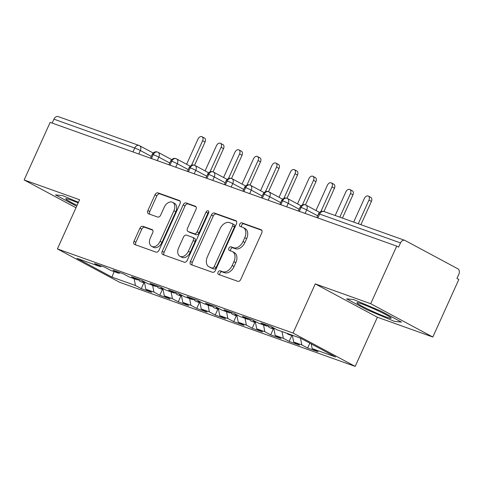 <?xml version="1.0" encoding="UTF-8"?>
<svg xmlns="http://www.w3.org/2000/svg" width="483" height="483" viewBox="0 0 483 483"><rect width="100%" height="100%" fill="white"/><g stroke="black" fill="none" stroke-linecap="round" stroke-linejoin="round"><path stroke-width="0.72" d="M218.068 272.183A1.986 1.34 -61.8 0 0 218.394 274.386A1.986 1.34 -61.8 0 0 218.521 274.441L237.799 281.323A2.838 1.914 -61.8 0 0 240.776 279.391L261.75 232.933A2.838 1.914 -61.8 0 0 261.279 229.787A2.838 1.914 -61.8 0 0 261.104 229.709L241.826 222.826A1.986 1.34 -61.8 0 0 239.743 224.178A1.986 1.34 -61.8 0 0 240.069 226.382A1.986 1.34 -61.8 0 0 240.196 226.436L242.689 227.33A9.086 6.128 -61.8 0 1 243.257 227.578A9.086 6.128 -61.8 0 1 244.766 237.66L243.021 241.53A9.086 6.128 -61.8 0 1 233.482 247.719L230.989 246.825A1.986 1.34 -61.8 0 0 228.906 248.177A1.986 1.34 -61.8 0 0 229.232 250.381A1.986 1.34 -61.8 0 0 229.359 250.436L231.852 251.329A9.086 6.128 -61.8 0 1 232.42 251.583A9.086 6.128 -61.8 0 1 233.929 261.659L232.184 265.529A9.086 6.128 -61.8 0 1 222.645 271.718L220.151 270.824A1.986 1.34 -61.8 0 0 218.068 272.183M232.42 251.583L234.303 252.591A9.086 6.128 -61.8 0 1 235.813 262.674L234.062 266.544A9.086 6.128 -61.8 0 1 224.529 272.726L222.035 271.838A1.986 1.34 -61.8 0 0 219.946 273.191A1.986 1.34 -61.8 0 0 219.843 274.912M261.81 230.294L243.71 223.834A1.986 1.34 -61.8 0 0 241.621 225.187A1.986 1.34 -61.8 0 0 241.518 226.907M243.257 227.578L245.141 228.592A9.086 6.128 -61.8 0 1 246.65 238.668L244.899 242.538A9.086 6.128 -61.8 0 1 235.366 248.727L232.872 247.833A1.986 1.34 -61.8 0 0 230.783 249.186A1.986 1.34 -61.8 0 0 230.681 250.912M142.871 226.298A2.838 1.914 -61.8 0 0 139.895 228.23L134.008 241.265A2.838 1.914 -61.8 0 0 134.479 244.416A2.838 1.914 -61.8 0 0 134.654 244.495L156.063 252.138A2.838 1.914 -61.8 0 0 159.046 250.206L180.02 203.748A2.838 1.914 -61.8 0 0 179.549 200.596A2.838 1.914 -61.8 0 0 179.368 200.517L157.965 192.874A2.838 1.914 -61.8 0 0 154.983 194.806L147.876 210.552A2.838 1.914 -61.8 0 0 148.347 213.703A2.838 1.914 -61.8 0 0 148.523 213.782L157.687 217.054A2.838 1.914 -61.8 0 0 160.664 215.116L164.19 207.31A7.595 5.12 -61.8 0 1 172.636 202.353A7.595 5.12 -61.8 0 1 173.898 210.775L160.09 241.361A7.595 5.12 -61.8 0 1 151.644 246.324A7.595 5.12 -61.8 0 1 150.382 237.896L152.682 232.8A2.838 1.914 -61.8 0 0 152.211 229.648A2.838 1.914 -61.8 0 0 152.036 229.57L142.871 226.298L144.755 227.306A2.838 1.914 -61.8 0 0 141.773 229.238L135.892 242.273A2.838 1.914 -61.8 0 0 135.832 244.911M370.715 303.704L315.26 283.901L377.386 317.234L432.834 337.037L370.715 303.704L396.712 246.119L398.596 247.133L400.492 242.925L319.674 214.066L317.911 217.978M315.26 283.901L293.06 333.071L57.399 248.914L79.598 199.745L24.15 179.948L50.147 122.362L396.712 246.119M190.429 261.412A2.838 1.914 -61.8 0 0 190.9 264.563A2.838 1.914 -61.8 0 0 191.081 264.642L212.49 272.285A2.838 1.914 -61.8 0 0 215.466 270.353L236.441 223.895A2.838 1.914 -61.8 0 0 235.97 220.749A2.838 1.914 -61.8 0 0 235.795 220.671L214.386 213.021A2.838 1.914 -61.8 0 0 211.409 214.959L190.429 261.412L192.312 262.42A2.838 1.914 -61.8 0 0 192.258 265.058M184.277 262.209L162.868 254.565A2.838 1.914 -61.8 0 1 162.693 254.487A2.838 1.914 -61.8 0 1 162.222 251.335L183.196 204.883A2.838 1.914 -61.8 0 1 186.172 202.951L195.337 206.223A2.838 1.914 -61.8 0 1 195.512 206.301A2.838 1.914 -61.8 0 1 195.983 209.453L187.476 228.29A2.838 1.914 -61.8 0 0 187.947 231.442A2.838 1.914 -61.8 0 0 188.129 231.52L194.202 233.687A2.838 1.914 -61.8 0 0 197.185 231.755L206.042 212.14A1.986 1.34 -61.8 0 1 208.251 210.842A1.986 1.34 -61.8 0 1 208.584 213.051L187.253 260.277A2.838 1.914 -61.8 0 1 184.277 262.209M293.06 333.071L355.186 366.404L119.518 282.247L57.399 248.914M309.838 343.153L307.635 348.038L317.983 351.733L312.151 348.605L335.625 356.985L300.607 338.197L277.133 329.817L271.301 326.683L260.947 322.988L266.785 326.122L258.653 323.218L252.814 320.084L242.466 316.389L248.304 319.517L240.166 316.613L234.333 313.485L223.985 309.79L229.817 312.918L221.685 310.014L215.847 306.886L205.498 303.185L211.337 306.319L203.204 303.415L197.366 300.281L187.018 296.586L192.85 299.72L184.717 296.816L178.885 293.682L168.531 289.987L174.369 293.115L166.237 290.211L160.398 287.083L150.05 283.388L155.882 286.516L147.75 283.612L141.917 280.484L131.563 276.783L137.401 279.917L129.269 277.013L123.431 273.879L113.082 270.184L118.921 273.318L110.782 270.414L104.95 267.28L94.602 263.585L100.434 266.719L101.617 266.091M307.635 348.038L301.797 344.91L293.664 342.006L292.378 335.256M291.792 335.588L289.148 341.439L299.502 345.134L293.664 342.006M289.148 341.439L283.316 338.305L275.183 335.401L273.77 328.011M273.312 328.983L270.667 334.84L281.015 338.535L275.183 335.401M270.667 334.84L264.829 331.706L256.696 328.802L255.284 321.406M254.825 322.384L252.186 328.241L262.535 331.936L256.696 328.802M252.186 328.241L246.348 325.107L238.216 322.203L236.803 314.807M236.344 315.785L233.7 321.636L244.048 325.337L238.216 322.203M233.7 321.636L227.867 318.508L219.735 315.604L218.322 308.208M217.857 309.186L215.219 315.037L225.567 318.732L219.735 315.604M215.219 315.037L209.381 311.903L201.248 308.999L199.835 301.609M199.376 302.581L196.732 308.438L207.086 312.133L201.248 308.999M196.732 308.438L190.9 305.304L182.767 302.4L181.354 295.01M180.896 295.982L178.251 301.839L188.599 305.534L182.767 302.4M178.251 301.839L172.413 298.705L164.28 295.801L162.868 288.405M162.409 289.383L159.764 295.234L170.119 298.935L164.28 295.801M159.764 295.234L153.932 292.106L145.8 289.202L144.387 281.806M143.928 282.784L141.284 288.635L151.632 292.33L145.8 289.202M141.284 288.635L135.445 285.501L111.971 277.121L76.96 258.333L100.434 266.719M118.921 273.318L120.104 272.69M135.445 285.501L134.159 278.757M114.109 271.597L111.971 277.121M137.401 279.917L138.585 279.295M153.932 292.106L152.64 285.356M155.882 286.516L157.072 285.894M172.413 298.705L171.127 291.961M174.369 293.115L175.552 292.493M190.9 305.304L189.608 298.56M192.85 299.72L194.033 299.092M209.381 311.903L208.095 305.159M211.337 306.319L212.52 305.691M227.867 318.508L226.575 311.758M229.817 312.918L231.001 312.296M246.348 325.107L245.062 318.363M248.304 319.517L249.488 318.895M264.829 331.706L263.543 324.962M266.785 326.122L267.968 325.494M283.316 338.305L282.024 331.561M432.834 337.037L458.832 279.458L456.948 278.443L458.85 274.241A4.341 3.188 109.7 0 0 457.806 268.777L405.098 240.498A4.341 3.188 109.7 0 0 404.778 240.353A4.341 3.188 109.7 0 0 400.492 242.925M301.797 344.91L300.511 338.16M52.164 123.08L53.933 119.168A4.341 3.188 -70.3 0 1 58.214 116.596L139.032 145.455A4.341 3.188 -70.3 0 1 139.352 145.6A4.341 2.928 -61.8 0 1 139.623 145.721A4.341 4.341 0 0 0 139.032 145.455A4.341 3.188 -70.3 0 0 134.751 148.027L53.933 119.168M24.15 179.948L75.982 207.756M377.386 317.234L355.186 366.404M366.929 309.754L394.37 321.376L401.494 322.095L381.165 311.191L353.725 299.563L346.607 298.844L366.929 309.754L346.607 298.844L353.725 299.563L381.165 311.191L401.494 322.095L394.37 321.376L366.929 309.754M75.813 205.794L55.491 194.891L75.813 205.794M62.609 195.609L55.491 194.891L62.609 195.609L78.439 202.311L62.609 195.609M312.151 348.605L311.251 343.908M299.333 211.349L301.102 207.43A4.341 3.188 -70.3 0 1 305.274 204.822A4.341 3.188 -70.3 0 1 305.383 204.858A4.341 3.188 -70.3 0 1 305.703 205.003A4.341 2.928 -61.8 0 1 305.974 205.124A4.341 4.341 0 0 0 305.383 204.858M280.846 204.744L282.615 200.831A4.341 3.188 -70.3 0 1 286.793 198.223A4.341 3.188 -70.3 0 1 286.902 198.259A4.341 3.188 -70.3 0 1 287.222 198.404A4.341 2.928 -61.8 0 1 287.494 198.519A4.341 4.341 0 0 0 286.902 198.259M262.366 198.145L264.135 194.232A4.341 3.188 -70.3 0 1 268.306 191.624A4.341 3.188 -70.3 0 1 268.415 191.66A4.341 3.188 -70.3 0 1 268.735 191.799A4.341 2.928 -61.8 0 1 269.007 191.92A4.341 4.341 0 0 0 268.415 191.66M243.885 191.546L245.648 187.627A4.341 3.188 -70.3 0 1 249.826 185.019A4.341 3.188 -70.3 0 1 249.934 185.055A4.341 3.188 -70.3 0 1 250.254 185.2A4.341 2.928 -61.8 0 1 250.526 185.321A4.341 4.341 0 0 0 249.934 185.055M225.398 184.947L227.167 181.028A4.341 3.188 -70.3 0 1 231.339 178.42A4.341 3.188 -70.3 0 1 231.448 178.456A4.341 3.188 -70.3 0 1 231.774 178.601A4.341 2.928 -61.8 0 1 232.039 178.722A4.341 4.341 0 0 0 231.448 178.456M206.917 178.348L208.686 174.429A4.341 3.188 -70.3 0 1 212.858 171.821A4.341 3.188 -70.3 0 1 212.967 171.857A4.341 3.188 -70.3 0 1 213.287 172.002A4.341 2.928 -61.8 0 1 213.558 172.123A4.341 4.341 0 0 0 212.967 171.857M188.43 171.743L190.199 167.83A4.341 3.188 -70.3 0 1 194.371 165.222A4.341 3.188 -70.3 0 1 194.48 165.258A4.341 3.188 -70.3 0 1 194.806 165.397A4.341 2.928 -61.8 0 1 195.078 165.518A4.341 4.341 0 0 0 194.48 165.258M169.95 165.144L171.719 161.225A4.341 3.188 -70.3 0 1 175.89 158.623A4.341 3.188 -70.3 0 1 175.999 158.659A4.341 3.188 -70.3 0 1 176.319 158.798A4.341 2.928 -61.8 0 1 176.591 158.919A4.341 4.341 0 0 0 175.999 158.659M151.463 158.545L153.232 154.626A4.341 3.188 -70.3 0 1 157.41 152.018A4.341 3.188 -70.3 0 1 157.518 152.054A4.341 3.188 -70.3 0 1 157.838 152.199A4.341 2.928 -61.8 0 1 158.11 152.32A4.341 4.341 0 0 0 157.518 152.054M236.501 221.256L216.269 214.035A2.838 1.914 -61.8 0 0 213.287 215.967L192.312 262.42M212.122 267.962A1.986 1.34 -61.8 0 0 214.21 266.61L232.619 225.827A1.986 1.34 -61.8 0 0 232.293 223.623A1.986 1.34 -61.8 0 0 232.166 223.569L229.534 222.633A9.086 6.128 -61.8 0 0 220 228.815L207.418 256.69A9.086 6.128 -61.8 0 0 208.928 266.767A9.086 6.128 -61.8 0 0 209.495 267.021L214.005 268.971A1.986 1.34 -61.8 0 0 216.094 267.618L214.21 266.61M234.05 224.577A1.986 1.34 -61.8 0 1 234.177 224.637A1.986 1.34 -61.8 0 1 234.503 226.841L216.094 267.618M208.928 266.767L210.805 267.781A9.086 6.128 -61.8 0 0 211.373 268.029L209.495 267.021M214.005 268.971L211.373 268.029M196.044 206.809L188.056 203.959A2.838 1.914 -61.8 0 0 185.08 205.891L164.099 252.349A2.838 1.914 -61.8 0 0 164.045 254.988M189.668 232.347A2.838 1.914 -61.8 0 0 189.831 232.45A2.838 1.914 -61.8 0 0 190.012 232.528L196.086 234.702A2.838 1.914 -61.8 0 0 199.068 232.764L207.925 213.154L206.042 212.14M208.819 212.043A1.986 1.34 -61.8 0 0 207.925 213.154M178.65 247.839A7.595 5.12 -61.8 0 0 179.911 256.268A7.595 5.12 -61.8 0 0 188.358 251.305L193.224 240.534A2.838 1.914 -61.8 0 0 192.753 237.382A2.838 1.914 -61.8 0 0 192.572 237.304L186.498 235.13A2.838 1.914 -61.8 0 0 183.516 237.062L178.65 247.839M179.911 256.268L181.795 257.276A7.595 5.12 -61.8 0 0 190.242 252.319L188.358 251.305M194.456 238.312A2.838 1.914 -61.8 0 1 194.631 238.391A2.838 1.914 -61.8 0 1 195.108 241.542L190.242 252.319M152.737 230.162L144.755 227.306M151.644 246.324L153.528 247.332A7.595 5.12 -61.8 0 0 161.968 242.369L160.09 241.361M172.636 202.353L174.52 203.361A7.595 5.12 -61.8 0 1 175.776 211.789L161.968 242.369M180.074 201.109L159.843 193.882A2.838 1.914 -61.8 0 0 156.866 195.82L149.754 211.56A2.838 1.914 -61.8 0 0 149.7 214.198M368.366 196.11L370.811 197.42A3.616 2.439 118.2 0 1 371.415 201.435L368.964 200.119A3.616 2.439 -61.8 0 0 368.366 196.11A3.616 2.439 -61.8 0 0 364.345 198.471L353.677 222.102M358.295 223.756L368.964 200.119M360.916 224.692L371.415 201.435M290.875 334.719A5.784 4.25 109.7 0 0 291.907 335.588A5.784 4.25 109.7 0 0 292.336 335.782A5.784 4.25 109.7 0 0 292.487 335.83M292.336 335.782L288.454 334.393A5.784 4.25 -70.3 0 1 288.025 334.206A5.784 4.25 -70.3 0 1 286.993 333.336M349.885 189.511L352.33 190.821A3.616 2.439 118.2 0 1 352.928 194.83L350.483 193.52A3.616 2.439 -61.8 0 0 349.885 189.511A3.616 2.439 -61.8 0 0 345.864 191.872L335.19 215.503M339.815 217.157L350.483 193.52M342.429 218.087L352.928 194.83M271.706 326.9A5.784 4.25 109.7 0 0 273.426 328.989A5.784 4.25 109.7 0 0 273.855 329.183A5.784 4.25 109.7 0 0 274 329.231M273.855 329.183L269.973 327.794A5.784 4.25 -70.3 0 1 269.544 327.607A5.784 4.25 -70.3 0 1 267.842 325.56M331.398 182.906L333.844 184.222A3.616 2.439 118.2 0 1 334.447 188.231L332.002 186.921A3.616 2.439 -61.8 0 0 331.398 182.906A3.616 2.439 -61.8 0 0 327.377 185.267L315.991 210.497M320.875 211.554L332.002 186.921M323.948 211.488L334.447 188.231M273.324 327.77A5.784 4.25 109.7 0 0 273.897 328.688M253.219 320.301A5.784 4.25 109.7 0 0 254.939 322.39A5.784 4.25 109.7 0 0 255.368 322.578A5.784 4.25 109.7 0 0 255.519 322.626M255.368 322.578L251.492 321.195A5.784 4.25 -70.3 0 1 251.063 321.002A5.784 4.25 -70.3 0 1 249.355 318.961M312.918 176.307L315.363 177.623A3.616 2.439 118.2 0 1 315.96 181.632L313.515 180.316A3.616 2.439 -61.8 0 0 312.918 176.307A3.616 2.439 -61.8 0 0 308.897 178.668L297.504 203.892M302.394 204.949L313.515 180.316M305.461 204.889L315.96 181.632M254.843 321.171A5.784 4.25 109.7 0 0 255.416 322.089M234.738 313.702A5.784 4.25 109.7 0 0 236.459 315.791A5.784 4.25 109.7 0 0 236.887 315.979A5.784 4.25 109.7 0 0 237.038 316.027M236.887 315.979L233.005 314.596A5.784 4.25 -70.3 0 1 232.577 314.403A5.784 4.25 -70.3 0 1 230.874 312.362M294.431 169.708L296.882 171.018A3.616 2.439 118.2 0 1 297.48 175.033L295.035 173.717A3.616 2.439 -61.8 0 0 294.431 169.708A3.616 2.439 -61.8 0 0 290.41 172.069L279.023 197.293M283.913 198.35L295.035 173.717M286.98 198.29L297.48 175.033M236.356 314.572A5.784 4.25 109.7 0 0 236.93 315.484M386.285 317.035A18.807 1.401 -155.7 0 0 391.115 317.977A18.807 1.401 -155.7 0 0 379.765 311.583A18.807 1.401 -155.7 0 0 361.815 303.904A18.807 1.401 -155.7 0 0 357.13 302.63A18.807 1.401 -155.7 0 0 366.283 308.359A18.807 1.401 -155.7 0 0 386.285 317.035M78.174 202.902A18.807 1.401 -155.7 0 0 70.699 199.95A18.807 1.401 -155.7 0 0 66.014 198.676A18.807 1.401 -155.7 0 0 77.081 205.335M216.251 307.097A5.784 4.25 109.7 0 0 217.978 309.186A5.784 4.25 109.7 0 0 218.407 309.38A5.784 4.25 109.7 0 0 218.551 309.428M218.407 309.38L214.524 307.991A5.784 4.25 -70.3 0 1 214.096 307.804A5.784 4.25 -70.3 0 1 212.387 305.763M275.95 163.109L278.395 164.419A3.616 2.439 118.2 0 1 278.999 168.434L276.548 167.118A3.616 2.439 -61.8 0 0 275.95 163.109A3.616 2.439 -61.8 0 0 271.929 165.47L260.536 190.694M265.427 191.751L276.548 167.118M268.494 191.691L278.999 168.434M217.875 307.973A5.784 4.25 109.7 0 0 218.449 308.885M197.77 300.498A5.784 4.25 109.7 0 0 199.491 302.587A5.784 4.25 109.7 0 0 199.92 302.781A5.784 4.25 109.7 0 0 200.071 302.829M199.92 302.781L196.038 301.392A5.784 4.25 -70.3 0 1 195.609 301.205A5.784 4.25 -70.3 0 1 193.906 299.158M257.463 156.504L259.914 157.82A3.616 2.439 118.2 0 1 260.512 161.829L258.067 160.519A3.616 2.439 -61.8 0 0 257.463 156.504A3.616 2.439 -61.8 0 0 253.448 158.865L242.055 184.095M246.946 185.152L258.067 160.519M250.013 185.086L260.512 161.829M199.394 301.368A5.784 4.25 109.7 0 0 199.968 302.286M179.29 293.899A5.784 4.25 109.7 0 0 181.01 295.988A5.784 4.25 109.7 0 0 181.439 296.176A5.784 4.25 109.7 0 0 181.584 296.224M181.439 296.176L177.557 294.793A5.784 4.25 -70.3 0 1 177.128 294.6A5.784 4.25 -70.3 0 1 175.426 292.559M238.982 149.905L241.428 151.221A3.616 2.439 118.2 0 1 242.031 155.23L239.58 153.92A3.616 2.439 -61.8 0 0 238.982 149.905A3.616 2.439 -61.8 0 0 234.961 152.266L223.575 177.49M228.459 178.553L239.58 153.92M231.532 178.487L242.031 155.23M180.908 294.769A5.784 4.25 109.7 0 0 181.481 295.687M160.803 287.3A5.784 4.25 109.7 0 0 162.523 289.389A5.784 4.25 109.7 0 0 162.952 289.577A5.784 4.25 109.7 0 0 163.103 289.625M162.952 289.577L159.07 288.194A5.784 4.25 -70.3 0 1 158.641 288.001A5.784 4.25 -70.3 0 1 156.939 285.96M220.502 143.306L222.947 144.616A3.616 2.439 118.2 0 1 223.544 148.631L221.099 147.315A3.616 2.439 -61.8 0 0 220.502 143.306A3.616 2.439 -61.8 0 0 216.481 145.667L205.088 170.891M209.978 171.948L221.099 147.315M213.045 171.888L223.544 148.631M162.427 288.17A5.784 4.25 109.7 0 0 163 289.088M142.322 280.695A5.784 4.25 109.7 0 0 144.043 282.784A5.784 4.25 109.7 0 0 144.471 282.978A5.784 4.25 109.7 0 0 144.616 283.026M144.471 282.978L140.589 281.589A5.784 4.25 -70.3 0 1 140.161 281.402A5.784 4.25 -70.3 0 1 138.458 279.361M202.015 136.707L204.46 138.017A3.616 2.439 118.2 0 1 205.064 142.032L202.619 140.716A3.616 2.439 -61.8 0 0 202.015 136.707A3.616 2.439 -61.8 0 0 197.994 139.068L186.607 164.292M191.491 165.349L202.619 140.716M194.564 165.289L205.064 142.032M143.94 281.571A5.784 4.25 109.7 0 0 144.514 282.483M404.778 240.353L323.96 211.494A4.341 3.188 109.7 0 0 319.674 214.066A4.341 0.326 -155.7 0 0 318.545 213.794L316.83 217.598M132.982 151.946L134.751 148.027A4.341 0.326 -155.7 0 1 140.348 150.533L138.772 154.011M317.633 215.804L306.699 209.936L305.123 213.414M298.343 210.993L300.058 207.195A4.341 0.326 -155.7 0 1 301.102 207.43A4.341 0.326 -155.7 0 1 306.699 209.936A4.341 2.928 -61.8 0 0 305.974 205.124L319.541 212.405M299.152 209.205L288.212 203.337L286.642 206.815M280.665 202.606L269.731 196.738L268.156 200.216M262.184 196.001L251.245 190.133L249.675 193.617M243.704 189.402L232.764 183.534L231.194 187.012M225.217 182.803L214.277 176.935L212.707 180.413M206.736 176.204L195.796 170.336L194.226 173.814M188.249 169.605L177.315 163.731L175.74 167.215M169.768 163L158.829 157.132L157.259 160.61M151.282 156.401L140.348 150.533A4.341 2.928 -61.8 0 0 139.623 145.721L153.189 152.996M279.862 204.394L281.577 200.59A4.341 0.326 -155.7 0 1 282.615 200.831A4.341 0.326 -155.7 0 1 288.212 203.337A4.341 2.928 -61.8 0 0 287.494 198.519L301.06 205.8M261.375 197.795L263.09 193.991A4.341 0.326 -155.7 0 1 264.135 194.232A4.341 0.326 -155.7 0 1 269.731 196.738A4.341 2.928 -61.8 0 0 269.007 191.92L282.573 199.201M242.895 191.19L244.609 187.392A4.341 0.326 -155.7 0 1 245.648 187.627A4.341 0.326 -155.7 0 1 251.245 190.133A4.341 2.928 -61.8 0 0 250.526 185.321L264.092 192.602M224.408 184.591L226.129 180.793A4.341 0.326 -155.7 0 1 227.167 181.028A4.341 0.326 -155.7 0 1 232.764 183.534A4.341 2.928 -61.8 0 0 232.039 178.722L245.606 185.997M205.927 177.992L207.642 174.188A4.341 0.326 -155.7 0 1 208.686 174.429A4.341 0.326 -155.7 0 1 214.277 176.935A4.341 2.928 -61.8 0 0 213.558 172.123L227.125 179.398M187.44 171.393L189.161 167.589A4.341 0.326 -155.7 0 1 190.199 167.83A4.341 0.326 -155.7 0 1 195.796 170.336A4.341 2.928 -61.8 0 0 195.078 165.518L208.644 172.799M168.959 164.794L170.674 160.99A4.341 0.326 -155.7 0 1 171.719 161.225A4.341 0.326 -155.7 0 1 177.315 163.731A4.341 2.928 -61.8 0 0 176.591 158.919L190.157 166.2M150.479 158.189L152.193 154.391A4.341 0.326 -155.7 0 1 153.232 154.626A4.341 0.326 -155.7 0 1 158.829 157.132A4.341 2.928 -61.8 0 0 158.11 152.32L171.676 159.601M224.529 272.726L222.645 271.718M234.062 266.544L232.184 265.529M235.813 262.674L233.929 261.659M232.872 247.833L230.989 246.825M235.366 248.727L233.482 247.719M244.899 242.538L243.021 241.53M246.65 238.668L244.766 237.66M243.71 223.834L241.826 222.826M261.442 229.89L261.104 229.709M222.035 271.838L220.151 270.824M213.287 215.967L211.409 214.959M216.269 214.035L214.386 213.021M236.133 220.852L235.795 220.671M234.503 226.841L232.619 225.827M164.099 252.349L162.222 251.335M185.08 205.891L183.196 204.883M188.056 203.959L186.172 202.951M195.675 206.404L195.337 206.223M190.012 232.528L188.129 231.52M196.086 234.702L194.202 233.687M199.068 232.764L197.185 231.755M195.108 241.542L193.224 240.534M152.374 229.751L152.036 229.57M175.776 211.789L173.898 210.775M149.754 211.56L147.876 210.552M156.866 195.82L154.983 194.806M159.843 193.882L157.965 192.874M179.712 200.705L179.368 200.517M135.892 242.273L134.008 241.265M141.773 229.238L139.895 228.23M323.96 211.494A4.341 4.341 0 0 0 318.545 213.794M300.058 207.195C301.519 204.925 303.258 204.134 305.274 204.822M281.577 200.59C283.038 198.32 284.777 197.535 286.793 198.223M263.09 193.991C264.557 191.721 266.29 190.93 268.306 191.624M244.609 187.392C246.07 185.122 247.809 184.331 249.826 185.019M226.129 180.793C227.59 178.523 229.328 177.732 231.339 178.42M207.642 174.188C209.103 171.918 210.842 171.133 212.858 171.821M189.161 167.589C190.622 165.319 192.361 164.528 194.371 165.222M170.674 160.99C172.135 158.72 173.874 157.929 175.89 158.623M152.193 154.391C153.654 152.121 155.393 151.33 157.41 152.018M234.177 224.637L232.293 223.623M189.831 232.45L187.947 231.442M194.631 238.391L192.753 237.382"/></g></svg>
